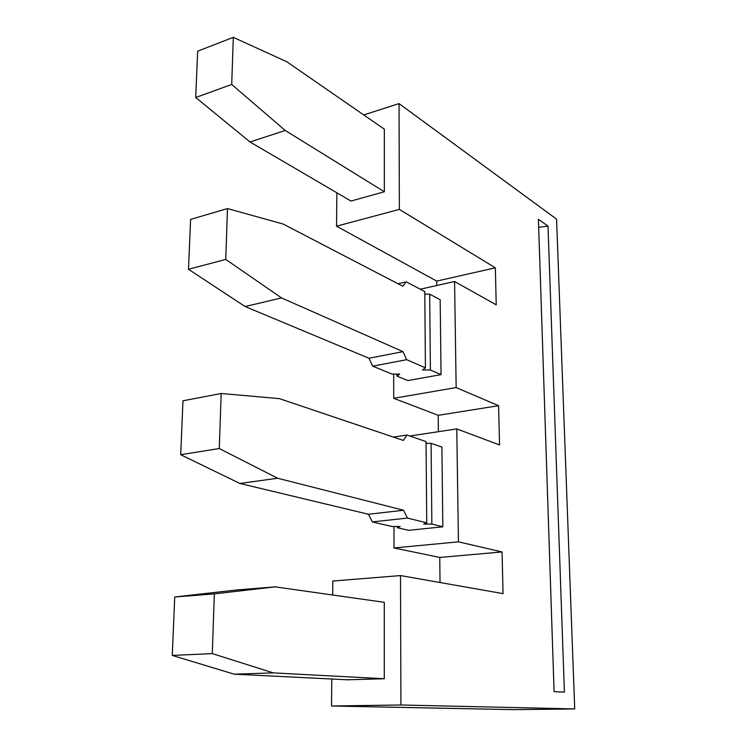 <?xml version="1.0" encoding="UTF-8"?>
<svg xmlns="http://www.w3.org/2000/svg" width="747" height="747" viewBox="0 0 747 747"><rect width="100%" height="100%" fill="white"/><g stroke="black" fill="none" stroke-linecap="round" stroke-linejoin="round"><path stroke-width="1.12" d="M442.831 526.794L441.897 447.07L431.084 443.335L431.859 524.086L442.831 526.794L408.581 530.333L397.339 527.718L400.177 526.542L392.091 526.504L372.295 521.92L368.448 514.253L239.89 483.468L180.709 454.708L182.978 400.794L221.168 393.501L219.291 448.527L180.709 454.708M393.958 526.514L393.996 547.962L458.443 541.836L456.772 428.918L409.832 436.005M393.996 547.962L439.759 557.439L502.059 551.949L503.039 593.622L400.513 575.573L400.915 704.981L574.723 708.94L556.562 219.132L399.038 103.6L363.742 114.935M439.759 557.439L440.03 582.529M574.723 708.94L514.291 709.65L331.519 706.008L331.799 679.014M548.009 226.126L538.41 219.273L554.078 691.638L564.405 692.124L548.009 226.126L538.68 227.312M424.8 294.113L429.674 294.178L440.17 299.715L441.047 374.63L430.393 369.998L422.475 369.914L425.426 367.841L406.685 359.69L372.697 366.151L391.867 374.014L399.701 374.098L396.956 376.105L407.871 380.578L441.047 374.63M398.039 283.767L406.331 281.862L424.782 291.591L425.426 367.841M347.458 679.789L384.275 678.743L273.327 672.888L234.231 674.186L347.458 679.789M273.327 672.888L212.297 653.616L172.277 655.427L174.733 596.993L236.724 589.953L275.213 586.871L384.285 602.315L384.275 678.743M498.604 405.696L456.156 387.581L393.725 398.291L438.19 415.313L498.604 405.696L499.528 444.932L456.772 428.918M227.471 208.572L225.743 259.414L188.496 269.293L190.597 219.394L227.471 208.572L283.188 224.053L402.745 286.213L406.331 281.862M399.038 103.6L399.365 209.393L495.345 267.818L496.223 304.832L454.578 281.507L456.156 387.581M458.443 541.836L502.059 551.949M332.676 595.014L332.826 581.035L400.513 575.573M399.365 209.393L336.533 226.192L436.706 281.096L495.345 267.818M429.674 294.178L430.393 369.998M438.19 415.313L438.368 431.691M172.277 655.427L234.231 674.186M188.496 269.293L245.128 306.541L281.563 297.932L402.988 351.65L368.971 358.261L372.697 366.151M245.128 306.541L368.971 358.261M400.915 704.981L331.519 706.008M420.253 289.21L454.578 281.507M393.725 398.291L393.678 374.032M396.956 376.105L396.946 374.07M195.714 97.502L250.012 141.967L350.987 201.046L384.341 191.764L384.35 129.175L286.755 61.721L233.316 37.35L231.71 84.476L195.714 97.502L197.656 51.169L233.316 37.35M231.71 84.476L285.242 130.473L250.012 141.967M174.733 596.993L214.333 593.874L212.297 653.616M436.706 281.096L436.752 285.503M336.533 226.192L336.878 192.801M214.333 593.874L275.213 586.871M397.339 527.718L397.329 526.523M406.685 359.69L402.988 351.65M281.563 297.932L225.743 259.414M372.295 521.92L407.404 518.073L426.733 522.825L423.689 524.058L431.859 524.086M221.168 393.501L279.35 398.627L403.324 440.422L407.031 435.034L426.051 441.598L426.733 522.825M393.464 437.098L407.031 435.034M407.404 518.073L403.585 510.257L277.604 478.229L219.291 448.527M277.604 478.229L239.89 483.468M403.585 510.257L368.448 514.253M431.084 443.335L426.061 443.298M285.242 130.473L384.341 191.764"/></g></svg>
